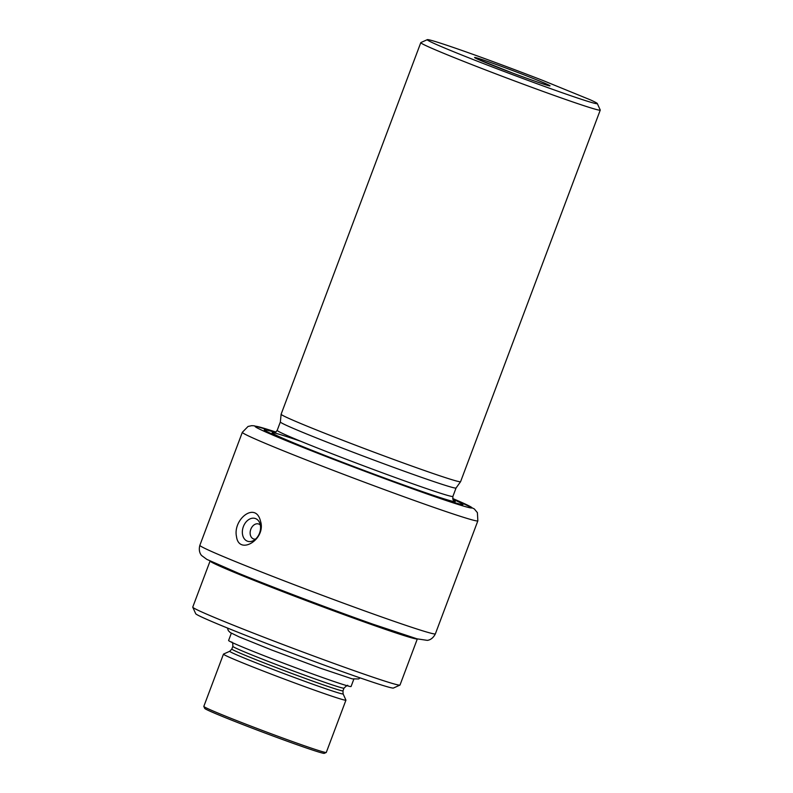 <?xml version="1.0" encoding="UTF-8"?>
<svg xmlns="http://www.w3.org/2000/svg" width="793" height="793" viewBox="0 0 793 793"><rect width="100%" height="100%" fill="white"/><g stroke="black" fill="none" stroke-linecap="round" stroke-linejoin="round"><path stroke-width="1.19" d="M247.238 541.113A12.014 8.723 108.8 0 1 245.027 523.34A12.014 8.723 108.8 0 1 259.559 522.577A12.014 8.723 108.8 0 1 260.154 524.252A12.014 8.723 108.8 0 1 253.423 540.598A12.014 8.723 108.8 0 1 247.238 541.113M255.564 539.101A7.88 5.729 108.8 0 1 253.562 538.923A7.88 5.729 108.8 0 1 253.334 538.834A7.88 5.729 108.8 0 1 250.806 529.288A7.88 5.729 108.8 0 1 258.647 523.995A7.88 5.729 108.8 0 1 260.342 525.065M260.491 521.11C255.703 501.057 232.676 519.306 236.502 536.613C238.951 555.863 266.498 539.22 260.491 521.11M275.31 432.492A105.677 3.132 20.6 0 0 264.713 429.984A105.677 3.132 20.6 0 0 362.53 470.09A105.677 3.132 20.6 0 0 462.547 504.338A105.677 3.132 20.6 0 0 452.922 499.243M210.086 561.028A110.703 3.281 20.6 0 0 286.293 593.015A110.703 3.281 20.6 0 0 417.326 638.92L400.009 685.023A110.703 3.281 20.6 0 1 399.93 685.102A110.703 3.281 20.6 0 1 268.956 639.158A110.703 3.281 20.6 0 1 192.768 607.23A110.703 3.281 20.6 0 1 192.749 607.121L210.086 561.018M215.924 563.714A105.677 3.132 20.6 0 0 287.542 593.333A105.677 3.132 20.6 0 0 411.161 637.096M192.768 607.23L195.702 613.703A105.677 3.132 20.6 0 0 268.43 644.184A105.677 3.132 20.6 0 0 393.447 688.037L399.93 685.102M353.797 679.244L351.071 686.51A65.413 1.943 -159.4 0 1 289.148 665.307A65.413 1.943 -159.4 0 1 228.602 640.476L231.328 633.21M345.926 700.1A65.413 1.943 -159.4 0 1 345.936 700.16A65.413 1.943 -159.4 0 1 284.013 678.967A65.413 1.943 -159.4 0 1 223.467 654.136A65.413 1.943 -159.4 0 1 223.517 654.086L229.772 651.251A60.555 1.794 -159.4 0 0 264.089 665.981A60.555 1.794 -159.4 0 0 327.162 689.236A60.555 1.794 -159.4 0 0 343.091 693.845L345.926 700.1M223.467 654.136L203.821 706.394A65.413 1.943 20.6 0 0 203.831 706.454A65.413 1.943 20.6 0 0 242.628 722.919A65.413 1.943 20.6 0 0 309.082 747.383A65.413 1.943 20.6 0 0 326.24 752.468A65.413 1.943 20.6 0 0 326.29 752.428L345.936 700.16M203.831 706.454L204.713 708.397A63.906 1.893 20.6 0 0 242.608 724.475A63.906 1.893 20.6 0 0 307.535 748.374A63.906 1.893 20.6 0 0 324.297 753.35L326.24 752.468M597.298 103.536L600.242 110.009A95.864 2.845 -159.4 0 1 600.251 110.108A95.864 2.845 -159.4 0 1 509.512 79.042A95.864 2.845 -159.4 0 1 420.786 42.653A95.864 2.845 -159.4 0 1 420.855 42.584L427.328 39.65A90.828 2.696 20.6 0 0 511.336 74.195A90.828 2.696 20.6 0 0 597.298 103.536A90.828 2.696 20.6 0 0 590.408 99.868L543.205 80.599A90.828 2.696 20.6 0 0 427.328 39.65M420.786 42.653L281.119 414.224A95.864 2.845 20.6 0 0 281.119 414.243A95.864 2.845 20.6 0 0 369.845 450.612A95.864 2.845 20.6 0 0 460.574 481.698A95.864 2.845 20.6 0 0 460.584 481.678L600.251 110.108M453.883 500.601C453.556 499.243 452.724 501.89 452.892 496.418A93.852 2.785 20.6 0 1 364.066 465.997A93.852 2.785 20.6 0 1 277.193 430.371L280.355 421.965A93.852 2.785 20.6 0 0 280.355 421.975A93.852 2.785 20.6 0 0 367.228 457.581A93.852 2.785 20.6 0 0 456.044 488.012L460.574 481.698M275.349 432.463A106.173 3.152 20.6 0 0 264.317 429.737A106.173 3.152 20.6 0 0 362.52 470.11A106.173 3.152 20.6 0 0 463.003 504.417A106.173 3.152 20.6 0 0 452.902 499.203M235.749 561.702A125.8 3.737 -159.4 0 1 199.856 545.316C198.032 552.067 201.521 555.427 201.68 555.576L206.834 559.382L238.495 573.25C273.307 587.494 332.089 609.767 372.958 624.19L417.049 638.841L427.249 640.357C427.467 640.357 432.294 640.129 435.377 633.835A125.8 3.737 -159.4 0 1 362.986 610.293A125.8 3.737 -159.4 0 1 235.749 561.702M242.331 432.314L248.05 426.456L251.688 425.672L254.137 425.801L275.964 432.076A115.738 3.43 20.6 0 0 290.545 442.425A115.738 3.43 20.6 0 0 434.911 496.686A115.738 3.43 20.6 0 0 452.704 498.519L474.273 508.898L477.406 512.655L477.852 520.842A125.8 3.737 20.6 0 1 358.773 480.072A125.8 3.737 20.6 0 1 242.331 432.314L199.856 545.316M229.772 651.251L231.824 649.051A59.376 1.764 20.6 0 0 266.279 663.741A59.376 1.764 20.6 0 0 327.37 686.252A59.376 1.764 20.6 0 0 342.992 690.832L343.091 693.845M342.992 690.832L343.993 688.155A59.376 1.764 -159.4 0 1 328.371 683.576A59.376 1.764 -159.4 0 1 267.291 661.065A59.376 1.764 -159.4 0 1 232.835 646.364C232.983 640.903 231.387 642.508 231.685 642.003M300.973 441.374A97.876 2.904 20.6 0 0 335.231 459.444A97.876 2.904 20.6 0 0 453.646 500.383M538.477 80.589A40.255 1.19 20.6 0 0 475.731 57.631A40.255 1.19 20.6 0 0 522.646 76.782A40.255 1.19 20.6 0 0 538.477 80.589M435.377 633.835L477.852 520.842M227.452 628.026L228.305 630.613L230.198 632.527L239.149 636.878L271.384 649.893L320.174 668.122L352.231 678.867L358.654 678.947L360.131 677.896M343.993 688.155C346.7 685.568 347.949 684.726 347.74 685.618M231.824 649.051L232.835 646.364M277.193 430.371C273.724 434.604 274.834 432.066 273.694 432.869M452.892 496.418L456.054 488.012M476.97 58.851L512.694 73.095C534.076 81.134 547.755 85.575 547.735 85.357L547.299 85.287M280.355 421.975L281.119 414.243"/></g></svg>
